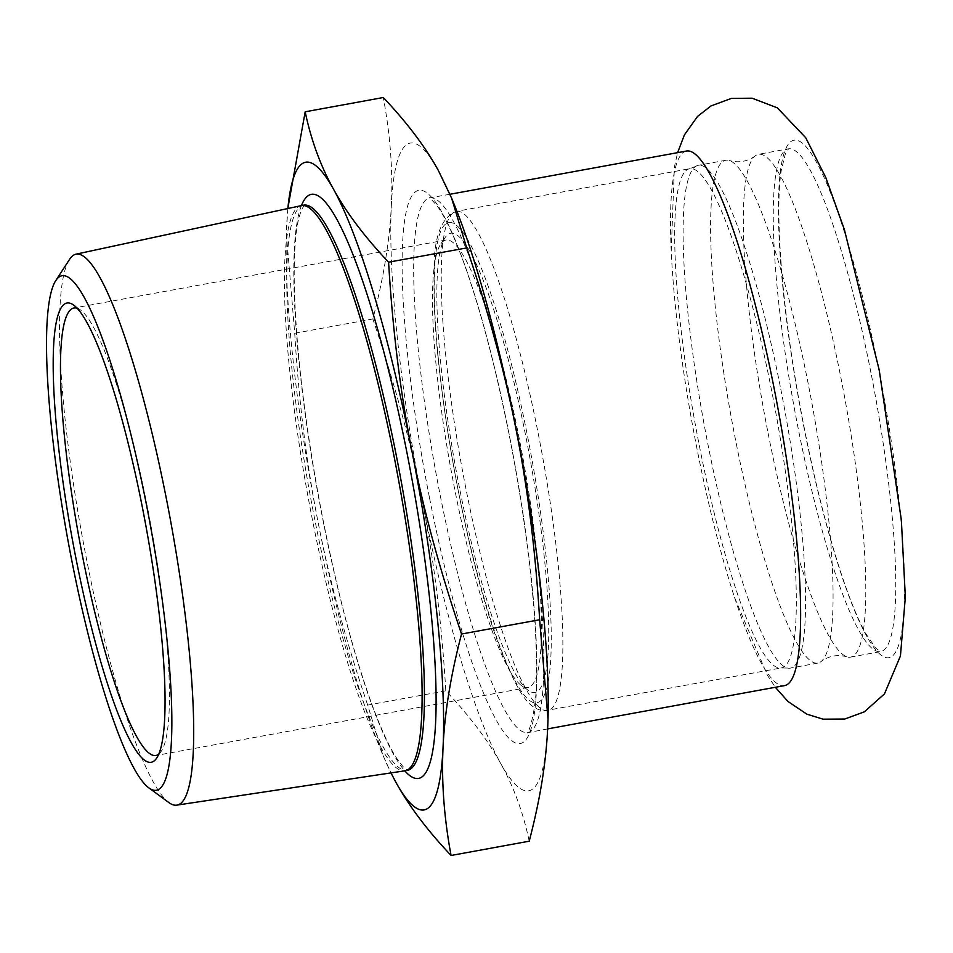 <?xml version="1.0" encoding="UTF-8"?>
<svg xmlns="http://www.w3.org/2000/svg" width="953" height="953" viewBox="0 0 953 953"><rect width="100%" height="100%" fill="white"/><g stroke="black" fill="none" stroke-linecap="round" stroke-linejoin="round"><path stroke-width="0.71" stroke-dasharray="4.76 3.57" d="M686.648 151.003A271.748 43.516 -100.4 0 0 671.234 250.973A271.748 43.516 -100.4 0 0 696.774 447.648A271.748 43.516 -100.4 0 0 734.596 597.579A271.748 43.516 -100.4 0 0 784.367 685.636M768.106 433.281A255.583 40.931 -100.4 0 0 846.86 656.82A255.583 40.931 -100.4 0 0 850.493 657.117A255.583 40.931 -100.4 0 0 840.975 378.115A255.583 40.931 -100.4 0 0 758.588 154.279A255.583 40.931 -100.4 0 0 755.288 155.851A255.583 40.931 -100.4 0 0 768.106 433.281M808.275 384.083A255.583 40.931 -100.4 0 0 729.521 160.557A255.583 40.931 -100.4 0 0 725.888 160.259A255.583 40.931 -100.4 0 0 735.406 439.262A255.583 40.931 -100.4 0 0 817.805 663.097A255.583 40.931 -100.4 0 0 821.093 661.525A255.583 40.931 -100.4 0 0 808.275 384.083M780.781 389.122A255.583 40.931 79.6 0 1 790.299 668.124A255.583 40.931 79.6 0 1 787.512 668.053A255.583 40.931 79.6 0 1 707.912 444.289A255.583 40.931 79.6 0 1 695.809 166.334A255.583 40.931 79.6 0 1 698.382 165.286A255.583 40.931 79.6 0 1 780.781 389.122M453.807 203.477A329.202 52.725 -100.4 0 0 438.249 170.289A329.202 52.725 -100.4 0 0 391.326 205.824A329.202 52.725 -100.4 0 0 422.572 502.469A329.202 52.725 -100.4 0 0 500.754 763.591A329.202 52.725 -100.4 0 0 547.677 728.056A329.202 52.725 -100.4 0 0 548.011 719.062M69.557 259.371A280.051 44.851 -100.4 0 0 86.663 559.852A280.051 44.851 -100.4 0 0 168.848 802.569M301.374 205.61A287.306 46.018 -100.4 0 0 312.31 519.194A287.306 46.018 -100.4 0 0 404.691 770.846M529.201 841.201C523.328 812.969 513.846 787.095 500.754 763.591C487.757 740.064 469.436 715.798 445.801 690.818C441.763 623.393 434.032 560.614 422.572 502.469C411.208 444.312 394.637 383.142 372.849 318.969C383.571 278.169 389.729 240.454 391.326 205.824C393.005 171.183 390.325 135.076 383.297 97.516M445.801 690.818L367.691 705.089L382.808 754.955L390.968 772.919M287.794 208.528L286.376 233.795L294.727 333.252C298.765 400.665 306.509 463.444 317.957 521.589C329.321 579.758 345.903 640.916 367.691 705.089M294.727 333.252L372.849 318.969M287.866 208.516A329.202 52.725 -100.4 0 0 286.71 224.944A329.202 52.725 -100.4 0 0 286.376 234.081A329.202 52.725 -100.4 0 0 317.957 521.589A329.202 52.725 -100.4 0 0 380.592 749.523A329.202 52.725 -100.4 0 0 391.028 772.907M519.361 439.202A227.457 36.428 -100.4 0 0 446.04 240.001A227.457 36.428 -100.4 0 0 440.774 244.039A227.457 36.428 -100.4 0 0 454.521 488.305A227.457 36.428 -100.4 0 0 521.482 685.6A227.457 36.428 -100.4 0 0 527.843 687.494A227.457 36.428 -100.4 0 0 519.361 439.202M459.477 487.888A233.437 37.381 79.6 0 1 445.373 237.19A233.437 37.381 79.6 0 1 529.534 455.963A233.437 37.381 79.6 0 1 528.2 690.365A233.437 37.381 79.6 0 1 459.477 487.888M77.205 308.224A227.457 36.428 79.6 0 1 80.433 309.904A227.457 36.428 79.6 0 1 147.393 507.199A227.457 36.428 79.6 0 1 161.14 751.464A227.457 36.428 79.6 0 1 158.71 754.168M878.976 370.55A263.147 42.146 -100.4 0 0 790.966 141.544A263.147 42.146 -100.4 0 0 803.951 427.349A263.147 42.146 -100.4 0 0 891.96 656.355A263.147 42.146 -100.4 0 0 878.976 370.55M507.937 390.396A271.748 43.516 -100.4 0 0 429.946 197.926A271.748 43.516 -100.4 0 0 440.06 494.571A271.748 43.516 -100.4 0 0 527.664 732.559A271.748 43.516 -100.4 0 0 532.536 524.936M429.398 497.299A281.326 45.053 79.6 0 1 415.52 191.756A281.326 45.053 79.6 0 1 509.605 436.569A281.326 45.053 79.6 0 1 523.495 742.125A281.326 45.053 79.6 0 1 429.398 497.299M457.94 489.044A244.206 39.109 -100.4 0 0 539.624 701.575A244.206 39.109 -100.4 0 0 527.569 436.331A244.206 39.109 -100.4 0 0 445.885 223.8A244.206 39.109 -100.4 0 0 457.94 489.044M465.874 488.377A253.784 40.645 79.6 0 1 456.416 211.34A253.784 40.645 79.6 0 1 538.231 433.603A253.784 40.645 79.6 0 1 547.689 710.64A253.784 40.645 79.6 0 1 465.874 488.377M771.692 390.921A253.784 40.645 -100.4 0 0 689.877 168.669A253.784 40.645 -100.4 0 0 699.335 445.706A253.784 40.645 -100.4 0 0 781.138 667.97A253.784 40.645 -100.4 0 0 771.692 390.921M301.446 205.586A296.883 47.543 -100.4 0 0 322.567 518.11A296.883 47.543 -100.4 0 0 404.763 770.834M303.924 205.133A287.306 46.018 -100.4 0 0 314.633 518.766A287.306 46.018 -100.4 0 0 407.253 770.381M870.935 372.635A255.583 40.931 -100.4 0 0 788.548 148.799A255.583 40.931 -100.4 0 0 798.066 427.814A255.583 40.931 -100.4 0 0 880.453 651.638A255.583 40.931 -100.4 0 0 870.935 372.635M734.596 597.579L767.248 675.046L775.337 687.28M671.234 250.973L674.379 166.966L677.619 152.647M846.86 656.82C837.508 654.246 828.931 655.819 821.093 661.525M755.288 155.851C747.45 161.557 738.873 163.118 729.521 160.557M725.888 160.259L698.382 165.286M817.805 663.097L790.299 668.124M449.995 194.257L429.243 197.938C428.933 196.604 431.935 199.761 438.213 207.373C445.087 217.332 452.723 233.366 461.133 255.475C478.823 303.018 494.952 363.427 509.51 436.724C526.27 521.636 536.587 610.277 536.479 667.684C538.052 708.746 527.855 736.073 527.009 732.797L547.641 728.902M380.592 749.523L382.808 754.955M521.482 685.6L528.2 690.365M440.774 244.039L445.373 237.19M446.04 240.001L74.072 307.998M527.843 687.494L155.863 755.491M80.433 309.904L73.703 305.127M161.14 751.464L156.542 758.302M695.809 166.334L689.877 168.669L456.416 211.34C440.393 217.689 432.984 239.465 434.175 276.644C431.197 370.777 467.458 568.977 503.053 655.604C518.873 692.855 527.676 708.651 543.972 710.878L781.138 667.97L787.512 668.053M304.424 204.966L301.208 210.41L298.706 218.642C295.49 232.21 293.989 252.676 294.227 280.063C295.335 343.771 304.257 420.202 320.994 509.367C336.254 588.108 353.396 653.567 372.397 705.72C381.676 730.629 390.134 748.677 397.77 759.875L402.964 766.546L407.777 770.369M850.493 657.117L880.512 651.638L875.736 648.123L865.634 633.352C857.676 618.938 849.242 598.162 840.332 571.014C825.584 525.472 812.504 472.295 801.08 411.47C782.616 313.644 774.408 213.722 781.21 170.706L785.367 153.79L788.607 148.787L758.588 154.279"/><path stroke-width="1.43" d="M547.641 728.902L784.367 685.636A271.748 43.516 -100.4 0 0 774.253 388.991A271.748 43.516 -100.4 0 0 686.648 151.003L449.995 194.257M548.011 719.062A329.202 52.725 -100.4 0 0 548.023 718.919A329.202 52.725 -100.4 0 0 516.431 431.411A329.202 52.725 -100.4 0 0 453.807 203.477L451.579 198.045L466.708 247.911C488.496 312.084 505.066 373.242 516.431 431.411C527.891 489.556 535.622 552.335 539.66 619.748L548.011 719.205L547.677 728.056C546.093 762.686 539.934 800.401 529.201 841.201L451.091 855.484C444.062 817.924 441.394 781.817 443.062 747.176C444.658 712.546 450.817 674.831 461.538 634.031L539.66 619.748M71.88 561.031A261.539 41.884 79.6 0 1 55.893 280.42A261.539 41.884 79.6 0 1 150.36 525.27A261.539 41.884 79.6 0 1 148.62 787.714A261.539 41.884 79.6 0 1 71.88 561.031M148.62 787.714L168.848 802.569A280.051 44.851 -100.4 0 0 176.722 805.142A280.051 44.851 -100.4 0 0 166.513 499.396A280.051 44.851 -100.4 0 0 76.014 254.177A280.051 44.851 -100.4 0 0 69.557 259.371L55.893 280.42M75.883 558.005A233.437 37.381 -100.4 0 0 156.542 758.302A233.437 37.381 -100.4 0 0 145.94 526.08A233.437 37.381 -100.4 0 0 73.703 305.127A233.437 37.381 -100.4 0 0 75.883 558.005M176.722 805.142L404.691 770.846A287.306 46.018 -100.4 0 0 404.918 770.81A287.306 46.018 -100.4 0 0 394.22 457.178A287.306 46.018 -100.4 0 0 301.601 205.562A287.306 46.018 -100.4 0 0 301.374 205.61L76.014 254.177M390.968 772.919L396.138 782.711C409.135 806.238 427.456 830.492 451.091 855.484M461.538 634.031C439.762 569.858 423.18 508.688 411.815 450.531C400.367 392.386 392.624 329.607 388.586 262.182C364.951 237.202 346.642 212.936 333.633 189.409C320.553 165.905 311.071 140.031 305.186 111.799L287.794 208.528M305.186 111.799L383.297 97.516C406.931 122.508 425.252 146.762 438.249 170.289L451.579 198.045M388.586 262.182L466.708 247.911M391.028 772.907A329.202 52.725 -100.4 0 0 396.138 782.711A329.202 52.725 -100.4 0 0 443.062 747.176A329.202 52.725 -100.4 0 0 411.815 450.531A329.202 52.725 -100.4 0 0 333.633 189.409A329.202 52.725 -100.4 0 0 287.866 208.516M158.71 754.168A227.457 36.428 79.6 0 1 155.863 755.491A227.457 36.428 79.6 0 1 82.542 556.29A227.457 36.428 79.6 0 1 74.072 307.998A227.457 36.428 79.6 0 1 77.205 308.224M532.536 524.936A271.748 43.516 -100.4 0 0 517.539 435.914A271.748 43.516 -100.4 0 0 507.937 390.396M404.763 770.834A296.883 47.543 -100.4 0 0 407.205 454.021A296.883 47.543 -100.4 0 0 301.446 205.586M407.777 770.369L407.253 770.381A287.306 46.018 -100.4 0 0 396.543 456.749A287.306 46.018 -100.4 0 0 303.924 205.133L304.424 204.966M775.337 687.28L787.952 701.468L806.798 714.131L823.07 719.17L844.775 719.015L864.311 711.855L884.455 693.915L900.442 655.926L905.35 596.995L901.347 520.112L879.202 370.014L844.382 229.578L825.798 177.568L805.714 137.72L777.326 107.844L752.131 98.195L731.344 98.409L710.986 105.938L697.548 116.421L684.397 134.921L677.619 152.647M303.924 205.133L301.601 205.562M407.253 770.381L404.918 770.81"/></g></svg>
